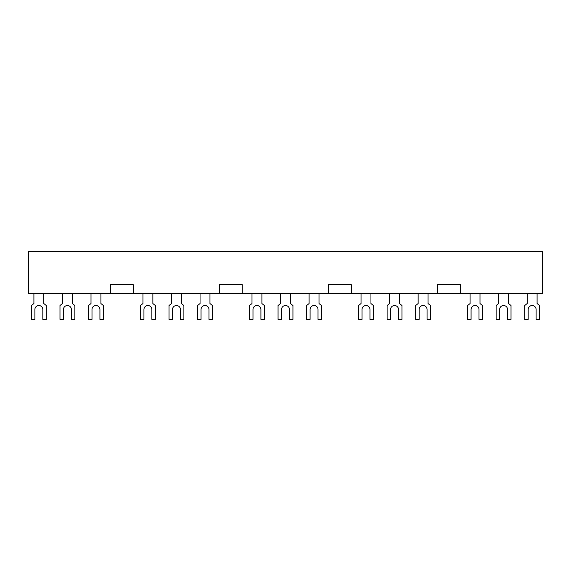 <?xml version="1.0" encoding="UTF-8"?>
<svg xmlns="http://www.w3.org/2000/svg" width="571" height="571" viewBox="0 0 571 571"><rect width="100%" height="100%" fill="white"/><g stroke="black" fill="none" stroke-linecap="round" stroke-linejoin="round"><path stroke-width="0.86" d="M537.097 293.63L537.097 303.544L539.574 305.528L539.574 319.403L536.105 319.403L536.105 309.489A3.968 3.968 0 0 0 532.143 305.528A3.968 3.968 0 0 0 528.175 309.489L528.175 319.403L524.706 319.403L524.706 305.528L527.183 303.544L527.183 293.63M479.997 293.63L479.997 303.544L482.474 305.528L482.474 319.403L479.005 319.403L479.005 309.489A3.968 3.968 0 0 0 475.043 305.528A3.968 3.968 0 0 0 471.075 309.489L471.075 319.403L467.606 319.403L467.606 305.528L470.083 303.544L470.083 293.63M399.5 293.63L399.5 303.544L401.977 305.528L401.977 319.403L398.508 319.403L398.508 309.489A3.968 3.968 0 0 0 394.547 305.528A3.968 3.968 0 0 0 390.578 309.489L390.578 319.403L387.109 319.403L387.109 305.528L389.586 303.544L389.586 293.63M319.003 293.63L319.003 303.544L321.487 305.528L321.487 319.403L318.018 319.403L318.018 309.489A3.968 3.968 0 0 0 314.05 305.528A3.968 3.968 0 0 0 310.082 309.489L310.082 319.403L306.613 319.403L306.613 305.528L309.097 303.544L309.097 293.63M261.903 293.63L261.903 303.544L264.387 305.528L264.387 319.403L260.918 319.403L260.918 309.489A3.968 3.968 0 0 0 256.95 305.528A3.968 3.968 0 0 0 252.982 309.489L252.982 319.403L249.513 319.403L249.513 305.528L251.997 303.544L251.997 293.63M181.414 293.63L181.414 303.544L183.891 305.528L183.891 319.403L180.422 319.403L180.422 309.489A3.968 3.968 0 0 0 176.453 305.528A3.968 3.968 0 0 0 172.492 309.489L172.492 319.403L169.023 319.403L169.023 305.528L171.5 303.544L171.5 293.63M100.917 293.63L100.917 303.544L103.394 305.528L103.394 319.403L99.925 319.403L99.925 309.489A3.968 3.968 0 0 0 95.957 305.528A3.968 3.968 0 0 0 91.995 309.489L91.995 319.403L88.526 319.403L88.526 305.528L91.003 303.544L91.003 293.63M43.817 293.63L43.817 303.544L46.294 305.528L46.294 319.403L42.825 319.403L42.825 309.489A3.968 3.968 0 0 0 38.857 305.528A3.968 3.968 0 0 0 34.895 309.489L34.895 319.403L31.426 319.403L31.426 305.528L33.903 303.544L33.903 293.63M72.367 293.63L72.367 303.544L74.844 305.528L74.844 319.403L71.375 319.403L71.375 309.489A3.968 3.968 0 0 0 67.407 305.528A3.968 3.968 0 0 0 63.445 309.489L63.445 319.403L59.976 319.403L59.976 305.528L62.453 303.544L62.453 293.63M152.864 293.63L152.864 303.544L155.341 305.528L155.341 319.403L151.872 319.403L151.872 309.489A3.968 3.968 0 0 0 147.903 305.528A3.968 3.968 0 0 0 143.942 309.489L143.942 319.403L140.473 319.403L140.473 305.528L142.95 303.544L142.95 293.63M209.964 293.63L209.964 303.544L212.441 305.528L212.441 319.403L208.972 319.403L208.972 309.489A3.968 3.968 0 0 0 205.003 305.528A3.968 3.968 0 0 0 201.042 309.489L201.042 319.403L197.573 319.403L197.573 305.528L200.05 303.544L200.05 293.63M290.453 293.63L290.453 303.544L292.937 305.528L292.937 319.403L289.468 319.403L289.468 309.489A3.968 3.968 0 0 0 285.5 305.528A3.968 3.968 0 0 0 281.532 309.489L281.532 319.403L278.063 319.403L278.063 305.528L280.547 303.544L280.547 293.63M370.95 293.63L370.95 303.544L373.427 305.528L373.427 319.403L369.958 319.403L369.958 309.489A3.968 3.968 0 0 0 365.997 305.528A3.968 3.968 0 0 0 362.028 309.489L362.028 319.403L358.559 319.403L358.559 305.528L361.036 303.544L361.036 293.63M428.05 293.63L428.05 303.544L430.527 305.528L430.527 319.403L427.058 319.403L427.058 309.489A3.968 3.968 0 0 0 423.097 305.528A3.968 3.968 0 0 0 419.128 309.489L419.128 319.403L415.659 319.403L415.659 305.528L418.136 303.544L418.136 293.63M508.547 293.63L508.547 303.544L511.024 305.528L511.024 319.403L507.555 319.403L507.555 309.489A3.968 3.968 0 0 0 503.593 305.528A3.968 3.968 0 0 0 499.625 309.489L499.625 319.403L496.156 319.403L496.156 305.528L498.633 303.544L498.633 293.63M351.322 293.63L437.572 293.63L437.572 284.708L460.369 284.708L460.369 293.63L542.45 293.63L542.45 251.597L28.55 251.597L28.55 293.63L110.431 293.63L110.431 284.708L133.236 284.708L133.236 293.63L219.478 293.63L219.478 284.708L242.275 284.708L242.275 293.63L328.525 293.63L328.525 284.708L351.322 284.708L351.322 293.63L328.525 293.63M242.275 293.63L219.478 293.63M133.236 293.63L110.431 293.63M460.369 293.63L437.572 293.63"/></g></svg>
